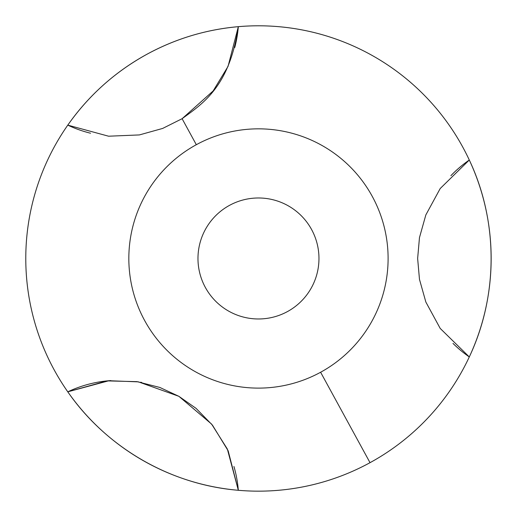 <?xml version="1.0" encoding="UTF-8"?>
<svg xmlns="http://www.w3.org/2000/svg" width="517" height="517" viewBox="0 0 517 517"><rect width="100%" height="100%" fill="white"/><g stroke="black" fill="none" stroke-linecap="round" stroke-linejoin="round"><path stroke-width="0.78" d="M469.294 356.937A119.666 119.666 0 0 1 452.989 343.398A119.666 119.666 0 0 0 469.294 356.937L440.2 328.418L425.846 302.031L419.474 279.367L417.639 258.481L419.474 237.594L425.84 214.93L440.206 188.531L469.294 160.018C498.369 221.399 498.369 295.556 469.294 356.937A232.682 232.682 0 0 0 469.294 160.018A119.666 119.666 0 0 0 450.895 175.69A119.666 119.666 0 0 1 469.294 160.018A232.682 232.682 0 0 0 67.785 125.127A232.682 232.682 0 0 1 146.912 54.279C175.476 38.762 205.947 29.553 238.324 26.671A232.682 232.682 0 0 0 146.912 54.279C115.078 71.798 88.704 95.412 67.785 125.127A232.682 232.682 0 0 0 370.023 462.676A232.682 232.682 0 0 0 469.294 356.937A232.682 232.682 0 0 1 238.324 490.284L227.344 449.04L211.627 424.127L178.888 396.319L138.44 381.869L109.009 380.712L67.785 391.828A232.682 232.682 0 0 1 67.785 125.127L108.609 136.21L139.383 134.924L162.648 128.436L182.107 118.703L196.318 144.708A129.638 129.638 0 0 1 372.234 196.324A129.638 129.638 0 0 1 320.618 372.246A129.638 129.638 0 0 1 144.702 320.63A129.638 129.638 0 0 1 196.318 144.708A129.638 129.638 0 0 0 144.702 320.63A129.638 129.638 0 0 0 320.618 372.246L370.023 462.676L320.618 372.246A129.638 129.638 0 0 0 372.234 196.324A129.638 129.638 0 0 0 196.318 144.708L182.107 118.703L213.133 90.953L228.049 66.389L238.324 26.671A232.682 232.682 0 0 1 469.294 160.018L440.206 188.531L425.84 214.93L419.474 237.594L417.639 258.481L419.474 279.367L425.846 302.031L440.2 328.418L469.294 356.937M229.464 205.385A60.495 60.495 0 0 1 311.557 229.47A60.495 60.495 0 0 1 287.471 311.57A60.495 60.495 0 0 1 205.378 287.478A60.495 60.495 0 0 1 229.464 205.385A60.495 60.495 0 0 0 205.378 287.478A60.495 60.495 0 0 0 287.471 311.57A60.495 60.495 0 0 0 311.557 229.47A60.495 60.495 0 0 0 229.464 205.385M87.573 384.506A119.666 119.666 0 0 0 67.785 391.828L107.032 380.893L137.063 381.649L159.876 387.466L178.882 396.319L196.053 408.352L212.493 425.2L228.171 450.837L238.324 490.284A119.666 119.666 0 0 0 233.936 466.47A119.666 119.666 0 0 1 238.324 490.284C170.629 484.778 106.405 447.696 67.785 391.828A119.666 119.666 0 0 1 110.845 380.57M140.54 382.231A119.666 119.666 0 0 1 141.761 382.464M238.324 26.671A119.666 119.666 0 0 1 234.757 47.519A119.666 119.666 0 0 0 238.324 26.671C229.522 87.211 202.037 104.053 182.107 118.703L162.648 128.436L139.383 134.924L108.609 136.21L67.785 125.127A119.666 119.666 0 0 0 90.559 133.224A119.666 119.666 0 0 1 67.785 125.127"/></g></svg>
